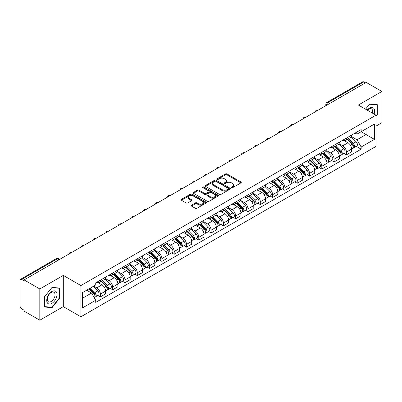 <?xml version="1.0" encoding="UTF-8"?>
<svg xmlns="http://www.w3.org/2000/svg" width="402" height="402" viewBox="0 0 402 402"><rect width="100%" height="100%" fill="white"/><g stroke="black" fill="none" stroke-linecap="round" stroke-linejoin="round"><path stroke-width="0.6" d="M231.617 187.639A0.764 0.442 0 0 0 232.703 187.639L240.929 182.89A1.095 0.633 0 0 0 241.245 182.443A1.095 0.633 0 0 0 240.929 181.995L226.994 173.95A1.095 0.633 0 0 0 225.447 173.95L217.221 178.699A0.764 0.442 0 0 0 217 179.011A0.764 0.442 0 0 0 217.221 179.327A0.764 0.442 0 0 0 218.306 179.327L219.371 178.709A3.502 2.02 0 0 1 224.326 178.709L225.487 179.382A3.502 2.02 0 0 1 226.512 180.81A3.502 2.02 0 0 1 225.487 182.242L224.422 182.855A0.764 0.442 0 0 0 224.195 183.166A0.764 0.442 0 0 0 224.422 183.483A0.764 0.442 0 0 0 225.502 183.483L226.567 182.865A3.502 2.02 0 0 1 231.522 182.865L232.683 183.538A3.502 2.02 0 0 1 233.708 184.965A3.502 2.02 0 0 1 232.683 186.397L231.617 187.01A0.764 0.442 0 0 0 231.396 187.327A0.764 0.442 0 0 0 231.617 187.639L231.617 187.01M191.468 205.146A1.095 0.633 0 0 0 191.146 205.593A1.095 0.633 0 0 0 191.468 206.04L195.372 208.296A1.095 0.633 0 0 0 196.925 208.296L206.055 203.02A1.095 0.633 0 0 0 206.377 202.573A1.095 0.633 0 0 0 206.055 202.126L192.126 194.086A1.095 0.633 0 0 0 190.573 194.086L181.443 199.357A1.095 0.633 0 0 0 181.121 199.804A1.095 0.633 0 0 0 181.443 200.251L186.161 202.975A1.095 0.633 0 0 0 187.714 202.975L191.618 200.719A1.095 0.633 0 0 0 191.94 200.271A1.095 0.633 0 0 0 191.618 199.824L189.277 198.472A2.93 1.688 0 0 1 188.422 197.281A2.93 1.688 0 0 1 190.226 195.719A2.93 1.688 0 0 1 193.422 196.086L202.593 201.377A2.93 1.688 0 0 1 203.452 202.573A2.93 1.688 0 0 1 201.643 204.136A2.93 1.688 0 0 1 198.452 203.769L196.925 202.889A1.095 0.633 0 0 0 195.372 202.889L191.468 205.146L191.468 206.04L195.372 203.799L195.372 202.889M80.897 285.556L63.315 275.4L39.813 288.968L24.12 279.908L366.207 82.41L381.9 91.47L358.398 105.038L375.986 115.188L80.897 285.556L80.897 316.786L375.986 146.423L375.986 115.188M219.447 194.397A1.095 0.633 0 0 0 220.994 194.397L230.13 189.121A1.095 0.633 0 0 0 230.452 188.679A1.095 0.633 0 0 0 230.13 188.231L216.196 180.186A1.095 0.633 0 0 0 214.648 180.186L205.512 185.458A1.095 0.633 0 0 0 205.196 185.905A1.095 0.633 0 0 0 205.512 186.352L219.447 194.397M203.151 187.804A0.764 0.442 0 0 1 203.93 187.91L218.08 196.081L208.96 201.347A1.095 0.633 0 0 1 207.412 201.347L193.478 193.302L197.387 191.061L197.387 190.151L193.478 192.407A1.095 0.633 0 0 0 193.156 192.854A1.095 0.633 0 0 0 193.478 193.302L193.478 192.407M197.387 191.061A1.095 0.633 0 0 1 198.935 191.061L198.935 190.151A1.095 0.633 0 0 0 197.387 190.151M198.935 190.151L204.588 193.412A1.095 0.633 0 0 0 206.136 193.412L208.728 191.915A1.095 0.633 0 0 0 209.045 191.468A1.095 0.633 0 0 0 208.728 191.02L202.844 187.628A0.764 0.442 0 0 1 202.618 187.312A0.764 0.442 0 0 1 203.09 186.905A0.764 0.442 0 0 1 203.93 187L218.095 195.181A1.095 0.633 0 0 1 218.412 195.623A1.095 0.633 0 0 1 218.095 196.07L218.095 195.181M39.813 288.968L39.813 320.203L24.12 311.143L24.12 310.233L21.678 308.821A2.231 1.286 -120 0 1 20.1 306.088L20.1 280.32A2.231 1.286 -120 0 1 20.562 279.3L56.285 258.672A2.231 1.286 60 0 1 57.401 258.782L21.678 279.41A2.231 1.286 -120 0 0 20.562 279.3M375.986 126.117L381.9 122.7L381.9 91.47M39.813 320.203L63.315 306.636L80.897 316.786M24.12 279.908L24.12 280.822L21.678 279.41M329.695 103.49L328.042 102.53A2.231 1.286 60 0 0 326.926 102.42L362.649 81.797A2.231 1.286 60 0 1 363.765 81.907L328.042 102.53A2.231 1.286 120 0 0 326.464 105.264L326.464 105.354M365.418 82.862L363.765 81.907M346.413 138.092A5.131 2.96 60 0 1 345.353 140.393L350.554 137.389A5.131 2.96 -120 0 0 351.619 135.087M339.027 143.614L342.785 145.785A5.131 2.96 60 0 1 346.413 152.067L351.619 149.062A5.131 2.96 -120 0 0 347.991 142.78L344.268 140.63M351.619 149.062L351.619 151.84L346.413 154.845L343.916 153.403M345.353 140.393A5.131 2.96 60 0 1 342.826 140.162M346.413 152.067L346.413 154.845M334.112 145.192A5.131 2.96 60 0 1 333.052 147.494L338.253 144.489A5.131 2.96 -120 0 0 339.318 142.187M331.615 160.504L334.112 161.946L339.318 158.941L339.318 156.167A5.131 2.96 -120 0 0 335.69 149.881L331.962 147.73M333.052 147.494A5.131 2.96 60 0 1 330.524 147.263M326.726 150.715L330.484 152.886A5.131 2.96 60 0 1 334.112 159.172L334.112 161.946M321.811 152.293A5.131 2.96 60 0 1 320.746 154.599L325.952 151.594A5.131 2.96 -120 0 0 327.017 149.288M319.314 167.609L321.811 169.051L327.017 166.046L327.017 163.267A5.131 2.96 -120 0 0 323.389 156.986L319.66 154.835M320.746 154.599A5.131 2.96 60 0 1 318.223 154.368M314.424 157.82L318.183 159.991A5.131 2.96 60 0 1 321.811 166.272L321.811 169.051M309.51 159.398A5.131 2.96 60 0 1 308.445 161.699L313.65 158.695A5.131 2.96 -120 0 0 314.711 156.393M307.012 174.709L309.51 176.151L314.711 173.146L314.711 170.368A5.131 2.96 -120 0 0 311.088 164.086L307.359 161.936M308.445 161.699A5.131 2.96 60 0 1 305.922 161.468M302.123 164.92L305.882 167.091A5.131 2.96 60 0 1 309.51 173.373L309.51 176.151M297.209 166.498A5.131 2.96 60 0 1 296.143 168.8L301.349 165.795A5.131 2.96 -120 0 0 302.41 163.493M294.711 181.815L297.209 183.252L302.41 180.247L302.41 177.473A5.131 2.96 -120 0 0 298.781 171.187L295.058 169.036M296.143 168.8A5.131 2.96 60 0 1 293.621 168.569M289.822 172.026L293.581 174.192A5.131 2.96 60 0 1 297.209 180.478L297.209 183.252M284.902 173.604A5.131 2.96 60 0 1 283.842 175.905L289.048 172.9A5.131 2.96 -120 0 0 290.108 170.599M282.41 188.915L284.902 190.357L290.108 187.352L290.108 184.573A5.131 2.96 -120 0 0 286.48 178.292L282.757 176.141M283.842 175.905A5.131 2.96 60 0 1 281.315 175.674M277.521 179.126L281.279 181.297A5.131 2.96 60 0 1 284.902 187.578L284.902 190.357M272.601 180.704A5.131 2.96 60 0 1 271.541 183.005L276.747 180.001A5.131 2.96 -120 0 0 277.807 177.699M270.109 196.02L272.601 197.457L277.807 194.452L277.807 191.679A5.131 2.96 -120 0 0 274.179 185.392L270.456 183.242M271.541 183.005A5.131 2.96 60 0 1 269.013 182.774M265.214 186.226L268.973 188.397A5.131 2.96 60 0 1 272.601 194.684L272.601 197.457M260.3 187.804A5.131 2.96 60 0 1 259.24 190.111L264.446 187.106A5.131 2.96 -120 0 0 265.506 184.799M257.808 203.121L260.3 204.563L265.506 201.558L265.506 198.779A5.131 2.96 -120 0 0 261.878 192.498L258.154 190.347M259.24 190.111A5.131 2.96 60 0 1 256.712 189.88M252.913 193.332L256.672 195.503A5.131 2.96 60 0 1 260.3 201.784L260.3 204.563M247.999 194.91A5.131 2.96 60 0 1 246.939 197.211L252.139 194.206A5.131 2.96 -120 0 0 253.205 191.905M245.501 210.221L247.999 211.663L253.205 208.658L253.205 205.879A5.131 2.96 -120 0 0 249.577 199.598L245.853 197.447M246.939 197.211A5.131 2.96 60 0 1 244.411 196.98M240.612 200.432L244.371 202.603A5.131 2.96 60 0 1 247.999 208.884L247.999 211.663M235.698 202.01A5.131 2.96 60 0 1 234.637 204.316L239.838 201.312A5.131 2.96 -120 0 0 240.904 199.005M233.2 217.326L235.698 218.763L240.904 215.763L240.904 212.985A5.131 2.96 -120 0 0 237.275 206.698L233.547 204.548M234.637 204.316A5.131 2.96 60 0 1 232.11 204.08M228.311 207.538L232.07 209.703A5.131 2.96 60 0 1 235.698 215.99L235.698 218.763M223.396 209.115A5.131 2.96 60 0 1 222.331 211.417L227.537 208.412A5.131 2.96 -120 0 0 228.602 206.11M220.899 224.427L223.396 225.869L228.602 222.864L228.602 220.085A5.131 2.96 -120 0 0 224.974 213.804L221.246 211.653M222.331 211.417A5.131 2.96 60 0 1 219.809 211.186M216.01 214.638L219.768 216.809A5.131 2.96 60 0 1 223.396 223.09L223.396 225.869M211.095 216.216A5.131 2.96 60 0 1 210.03 218.517L215.236 215.512A5.131 2.96 -120 0 0 216.296 213.211M208.598 231.532L211.095 232.969L216.296 229.964L216.296 227.19A5.131 2.96 -120 0 0 212.673 220.904L208.945 218.753M210.03 218.517A5.131 2.96 60 0 1 207.507 218.286M203.708 221.738L207.467 223.909A5.131 2.96 60 0 1 211.095 230.195L211.095 232.969M198.794 223.316A5.131 2.96 60 0 1 197.729 225.622L202.935 222.618A5.131 2.96 -120 0 0 203.995 220.316M196.297 238.632L198.794 240.074L203.995 237.069L203.995 234.291A5.131 2.96 -120 0 0 200.367 228.009L196.643 225.859M197.729 225.622A5.131 2.96 60 0 1 195.206 225.391M191.407 228.844L195.166 231.014A5.131 2.96 60 0 1 198.794 237.296L198.794 240.074M186.488 230.421A5.131 2.96 60 0 1 185.428 232.723L190.633 229.718A5.131 2.96 -120 0 0 191.694 227.416M183.995 245.733L186.488 247.175L191.694 244.17L191.694 241.391A5.131 2.96 -120 0 0 188.066 235.11L184.342 232.959M185.428 232.723A5.131 2.96 60 0 1 182.9 232.492M179.106 235.944L182.865 238.115A5.131 2.96 60 0 1 186.488 244.396L186.488 247.175M174.187 237.522A5.131 2.96 60 0 1 173.126 239.828L178.332 236.823A5.131 2.96 -120 0 0 179.392 234.517M171.694 252.838L174.187 254.28L179.392 251.275L179.392 248.496A5.131 2.96 -120 0 0 175.764 242.215L172.041 240.064M173.126 239.828A5.131 2.96 60 0 1 170.599 239.597M166.8 243.049L170.559 245.22A5.131 2.96 60 0 1 174.187 251.501L174.187 254.28M161.885 244.627A5.131 2.96 60 0 1 160.825 246.928L166.031 243.924A5.131 2.96 -120 0 0 167.091 241.622M159.393 259.938L161.885 261.38L167.091 258.375L167.091 255.597A5.131 2.96 -120 0 0 163.463 249.315L159.74 247.165M160.825 246.928A5.131 2.96 60 0 1 158.298 246.697M154.499 250.15L158.257 252.32A5.131 2.96 60 0 1 161.885 258.602L161.885 261.38M149.584 251.727A5.131 2.96 60 0 1 148.524 254.029L153.725 251.024A5.131 2.96 -120 0 0 154.79 248.722M147.087 267.044L149.584 268.481L154.79 265.476L154.79 262.702A5.131 2.96 -120 0 0 151.162 256.416L147.439 254.265M148.524 254.029A5.131 2.96 60 0 1 145.996 253.798M142.197 257.25L145.956 259.421A5.131 2.96 60 0 1 149.584 265.707L149.584 268.481M137.283 258.833A5.131 2.96 60 0 1 136.223 261.134L141.424 258.129A5.131 2.96 -120 0 0 142.489 255.828M134.786 274.144L137.283 275.586L142.489 272.581L142.489 269.802A5.131 2.96 -120 0 0 138.861 263.521L135.132 261.37M136.223 261.134A5.131 2.96 60 0 1 133.695 260.903M129.896 264.355L133.655 266.526A5.131 2.96 60 0 1 137.283 272.807L137.283 275.586M124.982 265.933A5.131 2.96 60 0 1 123.916 268.234L129.122 265.23A5.131 2.96 -120 0 0 130.188 262.928M122.484 281.244L124.982 282.686L130.188 279.681L130.188 276.908A5.131 2.96 -120 0 0 126.56 270.621L122.831 268.471M123.916 268.234A5.131 2.96 60 0 1 121.394 268.003M117.595 271.456L121.354 273.626A5.131 2.96 60 0 1 124.982 279.913L124.982 282.686M112.681 273.033A5.131 2.96 60 0 1 111.615 275.34L116.821 272.335A5.131 2.96 -120 0 0 117.881 270.028M110.183 288.35L112.681 289.792L117.881 286.787L117.881 284.008A5.131 2.96 -120 0 0 114.258 277.727L110.53 275.576M111.615 275.34A5.131 2.96 60 0 1 109.093 275.109M105.294 278.561L109.053 280.732A5.131 2.96 60 0 1 112.681 287.013L112.681 289.792M100.379 280.139A5.131 2.96 60 0 1 99.314 282.44L104.52 279.435A5.131 2.96 -120 0 0 105.58 277.134M97.882 295.45L100.379 296.892L105.58 293.887L105.58 291.108A5.131 2.96 -120 0 0 101.952 284.827L98.229 282.676M99.314 282.44A5.131 2.96 60 0 1 96.792 282.209M93.751 286.103L96.751 287.832A5.131 2.96 60 0 1 100.379 294.113L100.379 296.892M355.127 133.057L356.981 134.127L374.408 124.067L366.051 128.891L366.051 134.539L356.981 139.775L351.328 136.509M82.475 298.259L91.545 293.023L95.726 300.259L82.475 307.912L82.475 292.611L95.726 284.963L95.726 282.822L361.162 129.575L361.162 131.715L374.408 139.363L361.162 147.011L356.981 139.775M374.408 124.067L374.408 139.363M95.726 300.259L95.726 302.399L361.162 149.152L361.162 147.011M375.986 116.439L377.287 114.821L377.287 104.676L369.679 103.997L365.534 109.153M63.315 275.4L63.315 306.636M44.426 306.997L52.039 307.676L59.647 298.209L59.647 288.063L52.039 287.385L44.426 296.852L44.426 306.997M91.545 293.023L86.656 290.199M356.222 146.303L361.162 149.152M376.89 114.595L377.287 114.821M51.235 307.213L52.039 307.676M59.255 297.982L59.647 298.209M231.924 187.744L232.683 187.307A3.502 2.02 0 0 0 233.708 185.88L233.708 184.965M226.512 180.81L226.512 181.724A3.502 2.02 0 0 1 225.487 183.151L224.728 183.588M240.914 182.9L226.994 174.86A1.095 0.633 0 0 0 225.447 174.86L217.527 179.433M230.115 189.131L216.196 181.096A1.095 0.633 0 0 0 214.648 181.096L205.528 186.362L205.512 185.458M228.195 188.99A0.764 0.442 0 0 0 228.416 188.679A0.764 0.442 0 0 0 228.195 188.362L215.964 181.302A0.764 0.442 0 0 0 214.879 181.302L213.758 181.95A3.502 2.02 0 0 0 212.733 183.382A3.502 2.02 0 0 0 213.758 184.809L222.12 189.638A3.502 2.02 0 0 0 227.07 189.638L228.195 188.99L228.195 189.9A0.764 0.442 0 0 0 228.416 189.588L228.416 188.679M212.733 183.382L212.733 184.292A3.502 2.02 0 0 0 213.758 185.719L213.758 184.809M228.195 189.9L227.07 190.548A3.502 2.02 0 0 1 222.12 190.548L213.758 185.719M198.935 191.061L204.588 194.322A1.095 0.633 0 0 0 206.136 194.322L208.728 192.829A1.095 0.633 0 0 0 209.045 192.382L209.045 191.468M210.447 196.799A2.93 1.688 0 0 0 213.638 197.166A2.93 1.688 0 0 0 215.447 195.603A2.93 1.688 0 0 0 214.588 194.407L211.357 192.543A1.095 0.633 0 0 0 209.809 192.543L207.216 194.04A1.095 0.633 0 0 0 206.894 194.488A1.095 0.633 0 0 0 207.216 194.935L210.447 196.799L210.447 197.709A2.93 1.688 0 0 0 213.638 198.075A2.93 1.688 0 0 0 215.447 196.513L215.447 195.603M206.894 194.488L206.894 195.397A1.095 0.633 0 0 0 207.216 195.844L207.216 194.935M210.447 197.709L207.216 195.844M203.452 202.573L203.452 203.487A2.93 1.688 0 0 1 201.643 205.045A2.93 1.688 0 0 1 198.452 204.678L196.925 203.799A1.095 0.633 0 0 0 195.372 203.799M188.422 197.281L188.422 198.191A2.93 1.688 0 0 0 189.277 199.387L189.277 198.472M191.608 200.729L189.277 199.387M206.04 203.03L192.126 194.995A1.095 0.633 0 0 0 190.573 194.995L181.458 200.261M347.077 139.399L351.921 144.177A2.789 1.608 60 0 1 352.66 148.358L351.619 148.956M348.042 140.348L350.097 141.534M347.614 139.087L352.921 144.323A1.337 0.774 60 0 1 353.273 146.328A1.337 0.774 60 0 1 353.152 146.378M348.418 138.625L353.263 143.403A2.789 1.608 60 0 1 353.996 147.584A2.789 1.608 60 0 1 353.157 147.675M351.127 136.861L356.102 141.765A2.789 1.608 60 0 1 356.835 145.946L353.996 147.584M334.776 146.499L339.62 151.283A2.789 1.608 60 0 1 340.358 155.458L339.318 156.061M335.74 147.454L337.796 148.639M335.313 146.187L340.62 151.423A1.337 0.774 60 0 1 340.971 153.433A1.337 0.774 60 0 1 340.851 153.479M336.117 145.725L340.961 150.509A2.789 1.608 60 0 1 341.695 154.685A2.789 1.608 60 0 1 340.856 154.775M338.826 143.961L343.8 148.866A2.789 1.608 60 0 1 344.534 153.046L341.695 154.685M322.474 153.604L327.318 158.383A2.789 1.608 60 0 1 328.052 162.564L327.012 163.162M323.439 154.554L325.494 155.74M323.012 153.293L328.318 158.529A1.337 0.774 60 0 1 328.67 160.534A1.337 0.774 60 0 1 328.55 160.584M323.811 152.825L328.66 157.609A2.789 1.608 60 0 1 329.394 161.79A2.789 1.608 60 0 1 328.555 161.88M326.524 151.062L331.499 155.971A2.789 1.608 60 0 1 332.233 160.152L329.394 161.79M374.091 114.093A7.251 4.186 120 0 0 373.96 108.53A7.251 4.186 120 0 0 367.197 110.113M372.428 113.133A5.487 3.171 120 0 0 372.162 109.455A5.487 3.171 120 0 0 371.543 108.882A5.487 3.171 120 0 0 367.423 110.243M365.549 109.163L369.518 104.218L376.89 104.877L376.89 114.711L375.986 115.836M376.403 104.595L376.89 104.877M56.32 291.917A7.251 4.186 120 0 0 49.315 293.792A7.251 4.186 120 0 0 47.441 302.962A7.251 4.186 120 0 0 54.441 301.083A7.251 4.186 120 0 0 56.32 291.917M54.521 292.842A5.487 3.171 120 0 0 53.903 292.269A5.487 3.171 120 0 0 48.798 294.832A5.487 3.171 120 0 0 47.798 301.204A5.487 3.171 120 0 0 48.416 301.776A5.487 3.171 120 0 0 53.521 299.214A5.487 3.171 120 0 0 54.521 292.842M51.878 307.269L44.506 306.61L44.506 296.782L51.878 287.606L59.255 288.264L59.255 298.098L51.878 307.269M58.762 287.983L59.255 288.264M310.168 160.705L315.017 165.483A2.789 1.608 60 0 1 315.751 169.664L314.711 170.267M311.138 161.659L313.193 162.845M310.706 160.393L316.017 165.629A1.337 0.774 60 0 1 316.369 167.634A1.337 0.774 60 0 1 316.248 167.684M311.51 159.931L316.359 164.709A2.789 1.608 60 0 1 317.093 168.89A2.789 1.608 60 0 1 316.248 168.981M314.223 158.167L319.198 163.071A2.789 1.608 60 0 1 319.932 167.252L317.093 168.89M297.867 167.805L302.716 172.589A2.789 1.608 60 0 1 303.45 176.769L302.41 177.367M298.837 168.76L300.892 169.945M298.405 167.498L303.711 172.729A1.337 0.774 60 0 1 304.068 174.739A1.337 0.774 60 0 1 303.942 174.785M299.209 167.031L304.058 171.815A2.789 1.608 60 0 1 304.791 175.996A2.789 1.608 60 0 1 303.947 176.081M301.922 165.267L306.897 170.177A2.789 1.608 60 0 1 307.63 174.352L304.791 175.996M285.566 174.91L290.415 179.689A2.789 1.608 60 0 1 291.148 183.87L290.108 184.473M286.536 175.86L288.586 177.051M286.103 174.599L291.41 179.835A1.337 0.774 60 0 1 291.767 181.84A1.337 0.774 60 0 1 291.641 181.89M286.907 174.136L291.751 178.915A2.789 1.608 60 0 1 292.49 183.096A2.789 1.608 60 0 1 291.646 183.186M289.621 172.373L294.591 177.277A2.789 1.608 60 0 1 295.329 181.458L292.49 183.096M273.265 182.011L278.114 186.794A2.789 1.608 60 0 1 278.847 190.97L277.807 191.573M274.229 182.965L276.285 184.151M273.802 181.699L279.109 186.935A1.337 0.774 60 0 1 279.46 188.945A1.337 0.774 60 0 1 279.34 188.99M274.606 181.237L279.45 186.02A2.789 1.608 60 0 1 280.189 190.196A2.789 1.608 60 0 1 279.345 190.287M277.32 179.473L282.289 184.377A2.789 1.608 60 0 1 283.028 188.558L280.189 190.196M260.963 189.116L265.807 193.895A2.789 1.608 60 0 1 266.546 198.075L265.506 198.673M261.928 190.066L263.983 191.251M261.501 188.804L266.807 194.04A1.337 0.774 60 0 1 267.159 196.045A1.337 0.774 60 0 1 267.039 196.096M262.305 188.342L267.149 193.121A2.789 1.608 60 0 1 267.888 197.302A2.789 1.608 60 0 1 267.044 197.392M265.013 186.573L269.988 191.483A2.789 1.608 60 0 1 270.722 195.663L267.888 197.302M248.662 196.216L253.506 200.995A2.789 1.608 60 0 1 254.245 205.176L253.205 205.779M249.627 197.171L251.682 198.357M249.2 195.905L254.506 201.141A1.337 0.774 60 0 1 254.858 203.146A1.337 0.774 60 0 1 254.737 203.196M250.004 195.442L254.848 200.221A2.789 1.608 60 0 1 255.582 204.402A2.789 1.608 60 0 1 254.742 204.492M252.712 193.679L257.687 198.583A2.789 1.608 60 0 1 258.421 202.764L255.582 204.402M236.361 203.317L241.205 208.1A2.789 1.608 60 0 1 241.944 212.281L240.898 212.879M237.326 204.271L239.381 205.457M236.899 203.01L242.205 208.246A1.337 0.774 60 0 1 242.557 210.251A1.337 0.774 60 0 1 242.436 210.296M237.703 202.543L242.547 207.326A2.789 1.608 60 0 1 243.28 211.507A2.789 1.608 60 0 1 242.441 211.593M240.411 200.779L245.386 205.688A2.789 1.608 60 0 1 246.119 209.864L243.28 211.507M224.06 210.422L228.904 215.201A2.789 1.608 60 0 1 229.637 219.381L228.597 219.984M225.025 211.377L227.08 212.563M224.597 210.11L229.904 215.346A1.337 0.774 60 0 1 230.256 217.351A1.337 0.774 60 0 1 230.135 217.402M225.396 209.648L230.245 214.427A2.789 1.608 60 0 1 230.979 218.608A2.789 1.608 60 0 1 230.14 218.698M228.11 207.884L233.085 212.789A2.789 1.608 60 0 1 233.818 216.969L230.979 218.608M211.753 217.522L216.603 222.306A2.789 1.608 60 0 1 217.336 226.487L216.296 227.085M212.723 218.477L214.779 219.663M212.291 217.211L217.603 222.447A1.337 0.774 60 0 1 217.954 224.457A1.337 0.774 60 0 1 217.834 224.502M213.095 216.748L217.944 221.532A2.789 1.608 60 0 1 218.678 225.708A2.789 1.608 60 0 1 217.834 225.798M215.809 214.985L220.783 219.889A2.789 1.608 60 0 1 221.517 224.07L218.678 225.708M199.452 224.628L204.301 229.406A2.789 1.608 60 0 1 205.035 233.587L203.995 234.185M200.422 225.577L202.477 226.763M199.99 224.316L205.296 229.552A1.337 0.774 60 0 1 205.653 231.557A1.337 0.774 60 0 1 205.528 231.607M200.794 223.854L205.643 228.632A2.789 1.608 60 0 1 206.377 232.813A2.789 1.608 60 0 1 205.533 232.904M203.507 222.09L208.482 226.994A2.789 1.608 60 0 1 209.216 231.175L206.377 232.813M187.151 231.728L192 236.507A2.789 1.608 60 0 1 192.734 240.687L191.694 241.29M188.121 232.683L190.171 233.869M187.689 231.416L192.995 236.652A1.337 0.774 60 0 1 193.352 238.657A1.337 0.774 60 0 1 193.226 238.708M188.493 230.954L193.337 235.733A2.789 1.608 60 0 1 194.076 239.914A2.789 1.608 60 0 1 193.231 240.004M191.206 229.19L196.176 234.095A2.789 1.608 60 0 1 196.915 238.275L194.076 239.914M174.85 238.828L179.699 243.612A2.789 1.608 60 0 1 180.433 247.793L179.392 248.391M175.815 239.783L177.87 240.969M175.388 238.522L180.694 243.758A1.337 0.774 60 0 1 181.046 245.763A1.337 0.774 60 0 1 180.925 245.813M176.192 238.054L181.036 242.838A2.789 1.608 60 0 1 181.774 247.019A2.789 1.608 60 0 1 180.93 247.109M178.905 236.291L183.875 241.2A2.789 1.608 60 0 1 184.613 245.381L181.774 247.019M162.549 245.934L167.393 250.712A2.789 1.608 60 0 1 168.131 254.893L167.091 255.496M163.513 246.888L165.569 248.074M163.086 245.622L168.393 250.858A1.337 0.774 60 0 1 168.745 252.863A1.337 0.774 60 0 1 168.624 252.913M163.89 245.16L168.734 249.938A2.789 1.608 60 0 1 169.473 254.119A2.789 1.608 60 0 1 168.629 254.21M166.599 243.396L171.574 248.3A2.789 1.608 60 0 1 172.307 252.481L169.473 254.119M150.247 253.034L155.092 257.818A2.789 1.608 60 0 1 155.83 261.998L154.79 262.596M151.212 253.989L153.268 255.175M150.785 252.727L156.092 257.958A1.337 0.774 60 0 1 156.443 259.968A1.337 0.774 60 0 1 156.323 260.014M151.589 252.26L156.433 257.044A2.789 1.608 60 0 1 157.167 261.225A2.789 1.608 60 0 1 156.328 261.31M154.298 250.496L159.272 255.406A2.789 1.608 60 0 1 160.006 259.581L157.167 261.225M137.946 260.139L142.79 264.918A2.789 1.608 60 0 1 143.529 269.099L142.484 269.702M138.911 261.089L140.966 262.275M138.484 259.828L143.79 265.064A1.337 0.774 60 0 1 144.142 267.069A1.337 0.774 60 0 1 144.022 267.119M139.283 259.365L144.132 264.144A2.789 1.608 60 0 1 144.866 268.325A2.789 1.608 60 0 1 144.027 268.415M141.996 257.602L146.971 262.506A2.789 1.608 60 0 1 147.705 266.687L144.866 268.325M125.645 267.24L130.489 272.023A2.789 1.608 60 0 1 131.223 276.199L130.183 276.802M126.61 268.194L128.665 269.38M126.183 266.928L131.489 272.164A1.337 0.774 60 0 1 131.841 274.174A1.337 0.774 60 0 1 131.72 274.219M126.982 266.466L131.831 271.249A2.789 1.608 60 0 1 132.565 275.425A2.789 1.608 60 0 1 131.725 275.516M129.695 264.702L134.67 269.606A2.789 1.608 60 0 1 135.404 273.787L132.565 275.425M113.339 274.345L118.188 279.124A2.789 1.608 60 0 1 118.922 283.304L117.881 283.902M114.309 275.295L116.364 276.481M113.877 274.033L119.188 279.269A1.337 0.774 60 0 1 119.54 281.274A1.337 0.774 60 0 1 119.419 281.325M114.681 273.566L119.53 278.35A2.789 1.608 60 0 1 120.263 282.531A2.789 1.608 60 0 1 119.419 282.621M117.394 271.802L122.369 276.712A2.789 1.608 60 0 1 123.102 280.892L120.263 282.531M101.038 281.445L105.887 286.224A2.789 1.608 60 0 1 106.62 290.405L105.58 291.008M102.007 282.4L104.063 283.586M101.575 281.134L106.882 286.37A1.337 0.774 60 0 1 107.239 288.375A1.337 0.774 60 0 1 107.113 288.425M102.379 280.671L107.228 285.45A2.789 1.608 60 0 1 107.962 289.631A2.789 1.608 60 0 1 107.118 289.721M105.093 278.908L110.063 283.812A2.789 1.608 60 0 1 110.801 287.993L107.962 289.631M89.028 288.832L93.586 293.329A2.789 1.608 60 0 1 94.319 297.51L94.184 297.586M89.706 289.5L91.756 290.686M89.561 288.52L94.581 293.47A1.337 0.774 60 0 1 94.937 295.48A1.337 0.774 60 0 1 94.812 295.525M90.365 288.058L94.922 292.555A2.789 1.608 60 0 1 95.661 296.736A2.789 1.608 60 0 1 94.817 296.822M93.204 286.42L97.761 290.917A2.789 1.608 60 0 1 98.5 295.093L95.661 296.736M326.54 105.309L326.464 105.264A2.231 1.286 0 0 1 325.811 104.354L325.811 105.731M112.681 287.013L117.881 284.008M124.982 279.913L130.188 276.908M137.283 272.807L142.489 269.802M149.584 265.707L154.79 262.702M161.885 258.602L167.091 255.597M174.187 251.501L179.392 248.496M186.488 244.396L191.694 241.391M198.794 237.296L203.995 234.291M211.095 230.195L216.296 227.19M223.396 223.09L228.602 220.085M235.698 215.99L240.904 212.985M247.999 208.884L253.205 205.879M260.3 201.784L265.506 198.779M272.601 194.684L277.807 191.679M284.902 187.578L290.108 184.573M297.209 180.478L302.41 177.473M309.51 173.373L314.711 170.368M321.811 166.272L327.017 163.267M334.112 159.172L339.318 156.167M100.379 294.113L105.58 291.108M96.751 287.832L101.952 284.827M109.053 280.732L114.258 277.727M121.354 273.626L126.56 270.621M133.655 266.526L138.861 263.521M145.956 259.421L151.162 256.416M158.257 252.32L163.463 249.315M170.559 245.22L175.764 242.215M182.865 238.115L188.066 235.11M195.166 231.014L200.367 228.009M207.467 223.909L212.673 220.904M219.768 216.809L224.974 213.804M232.07 209.703L237.275 206.698M244.371 202.603L249.577 199.598M256.672 195.503L261.878 192.498M268.973 188.397L274.179 185.392M281.279 181.297L286.48 178.292M293.581 174.192L298.781 171.187M305.882 167.091L311.088 164.086M318.183 159.991L323.389 156.986M330.484 152.886L335.69 149.881M342.785 145.785L347.991 142.78M317.806 110.354A2.231 1.286 120 0 0 316.821 110.922M305.505 117.454A2.231 1.286 120 0 0 304.52 118.022M293.204 124.555A2.231 1.286 120 0 0 292.219 125.128M280.903 131.66A2.231 1.286 120 0 0 279.918 132.228M268.601 138.76A2.231 1.286 120 0 0 267.616 139.328M256.3 145.866A2.231 1.286 120 0 0 255.315 146.434M243.999 152.966A2.231 1.286 120 0 0 243.014 153.534M231.693 160.066A2.231 1.286 120 0 0 230.708 160.639M219.391 167.172A2.231 1.286 120 0 0 218.407 167.74M207.09 174.272A2.231 1.286 120 0 0 206.105 174.84M194.789 181.377A2.231 1.286 120 0 0 193.804 181.945M182.488 188.478A2.231 1.286 120 0 0 181.503 189.046M170.187 195.578A2.231 1.286 120 0 0 169.202 196.151M157.885 202.683A2.231 1.286 120 0 0 156.901 203.251M145.584 209.784A2.231 1.286 120 0 0 144.599 210.352M133.278 216.889A2.231 1.286 120 0 0 132.293 217.457M120.977 223.989A2.231 1.286 120 0 0 119.992 224.557M108.676 231.095A2.231 1.286 120 0 0 107.691 231.663M96.374 238.195A2.231 1.286 120 0 0 95.39 238.763M84.073 245.295A2.231 1.286 120 0 0 83.088 245.868M71.772 252.401A2.231 1.286 120 0 0 70.787 252.969M59.054 259.742L57.401 258.782A2.231 1.286 120 0 1 58.516 258.672A2.231 2.231 0 0 0 56.285 258.672M232.683 187.307L232.683 186.397M224.422 183.483L224.422 182.855M225.487 183.151L225.487 182.242M217.221 179.327L217.221 178.699M225.447 174.86L225.447 173.95M226.994 174.86L226.994 173.95M240.929 182.89L240.929 181.995M214.648 181.096L214.648 180.186M216.196 181.096L216.196 180.186M230.13 189.121L230.13 188.231M222.12 190.548L222.12 189.638M227.07 190.548L227.07 189.638M204.588 194.322L204.588 193.412M206.136 194.322L206.136 193.412M208.728 192.829L208.728 191.915M203.93 187.91L203.93 187M196.925 203.799L196.925 202.889M198.452 204.678L198.452 203.769M191.618 200.719L191.618 199.824M181.443 200.251L181.443 199.357M190.573 194.995L190.573 194.086M192.126 194.995L192.126 194.086M206.055 203.02L206.055 202.126M351.921 144.177L350.323 145.102M353.549 145.715L353.046 146.006M356.102 141.765L353.263 143.403M339.62 151.283L338.017 152.207M341.248 152.82L340.745 153.107M343.8 148.866L340.961 150.509M327.318 158.383L325.715 159.308M328.947 159.921L328.444 160.212M331.499 155.971L328.66 157.609M315.017 165.483L313.414 166.408M316.645 167.021L316.143 167.312M319.198 163.071L316.359 164.709M302.716 172.589L301.113 173.513M304.344 174.126L303.842 174.418M306.897 170.177L304.058 171.815M290.415 179.689L288.812 180.614M292.043 181.227L291.54 181.518M294.591 177.277L291.751 178.915M278.114 186.794L276.511 187.719M279.742 188.332L279.239 188.618M282.289 184.377L279.45 186.02M265.807 193.895L264.209 194.819M267.436 195.432L266.933 195.724M269.988 191.483L267.149 193.121M253.506 200.995L251.908 201.92M255.134 202.533L254.632 202.824M257.687 198.583L254.848 200.221M241.205 208.1L239.602 209.025M242.833 209.638L242.331 209.929M245.386 205.688L242.547 207.326M228.904 215.201L227.301 216.125M230.532 216.738L230.029 217.03M233.085 212.789L230.245 214.427M216.603 222.306L215 223.231M218.231 223.844L217.728 224.13M220.783 219.889L217.944 221.532M204.301 229.406L202.698 230.331M205.93 230.944L205.427 231.235M208.482 226.994L205.643 228.632M192 236.507L190.397 237.431M193.628 238.049L193.126 238.336M196.176 234.095L193.337 235.733M179.699 243.612L178.096 244.537M181.327 245.15L180.825 245.441M183.875 241.2L181.036 242.838M167.393 250.712L165.795 251.637M169.021 252.25L168.518 252.541M171.574 248.3L168.734 249.938M155.092 257.818L153.494 258.742M156.72 259.355L156.217 259.647M159.272 255.406L156.433 257.044M142.79 264.918L141.187 265.843M144.418 266.456L143.916 266.747M146.971 262.506L144.132 264.144M130.489 272.023L128.886 272.948M132.117 273.561L131.615 273.847M134.67 269.606L131.831 271.249M118.188 279.124L116.585 280.048M119.816 280.661L119.314 280.953M122.369 276.712L119.53 278.35M105.887 286.224L104.284 287.149M107.515 287.762L107.012 288.053M110.063 283.812L107.228 285.45M93.586 293.329L92.189 294.133M95.214 294.867L94.711 295.158M97.761 290.917L94.922 292.555M317.997 110.243A2.231 2.231 0 0 0 315.138 111.897M305.696 117.344A2.231 2.231 0 0 0 302.832 118.997M293.395 124.449A2.231 2.231 0 0 0 290.53 126.097M281.093 131.549A2.231 2.231 0 0 0 278.229 133.203M268.792 138.65A2.231 2.231 0 0 0 265.928 140.303M256.486 145.755A2.231 2.231 0 0 0 253.627 147.408M244.185 152.855A2.231 2.231 0 0 0 241.326 154.509M231.884 159.961A2.231 2.231 0 0 0 229.024 161.609M219.582 167.061A2.231 2.231 0 0 0 216.718 168.714M207.281 174.166A2.231 2.231 0 0 0 204.417 175.815M194.98 181.267A2.231 2.231 0 0 0 192.116 182.92M182.679 188.367A2.231 2.231 0 0 0 179.815 190.02M170.378 195.472A2.231 2.231 0 0 0 167.513 197.126M158.071 202.573A2.231 2.231 0 0 0 155.212 204.226M145.77 209.678A2.231 2.231 0 0 0 142.911 211.326M133.469 216.778A2.231 2.231 0 0 0 130.61 218.432M121.168 223.879A2.231 2.231 0 0 0 118.304 225.532M108.867 230.984A2.231 2.231 0 0 0 106.002 232.637M96.565 238.084A2.231 2.231 0 0 0 93.701 239.738M84.264 245.19A2.231 2.231 0 0 0 81.4 246.838M71.958 252.29A2.231 2.231 0 0 0 69.099 253.943M59.707 259.365L58.516 258.672M326.926 102.42A2.231 2.231 0 0 0 325.811 104.354"/></g></svg>
